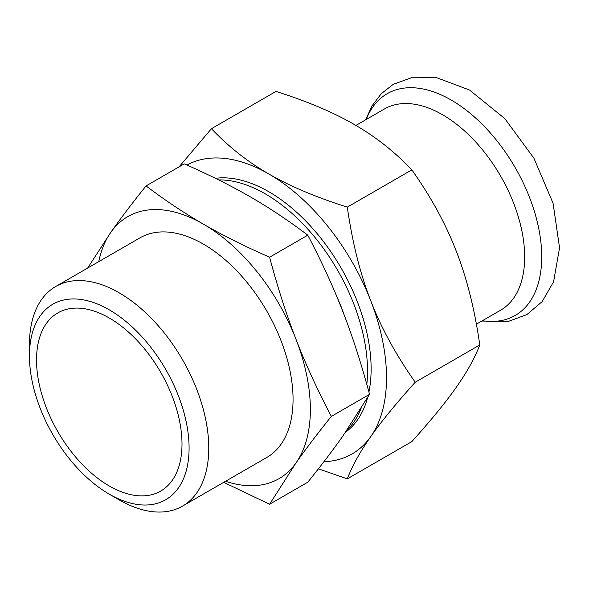 <?xml version="1.0" encoding="UTF-8"?>
<svg xmlns="http://www.w3.org/2000/svg" width="589" height="589" viewBox="0 0 589 589"><rect width="100%" height="100%" fill="white"/><g stroke="black" fill="none" stroke-linecap="round" stroke-linejoin="round"><path stroke-width="0.88" d="M355.911 125.442L384.433 108.972A116.173 67.072 60 0 1 500.606 176.052A116.173 67.072 60 0 1 500.606 310.197L476.391 324.178M215.405 178.32A144.622 83.498 60 0 1 232.368 178.467A144.622 83.498 60 0 1 268.856 191.764A144.622 83.498 60 0 1 368.913 392.024M367.558 397.744A144.622 83.498 60 0 1 364.392 407.139A144.622 83.498 60 0 1 345.478 432.297M211.436 128.697L275.991 91.428C307.377 101.374 333.521 112.425 354.431 124.581C375.487 136.655 394.63 151.748 411.851 169.868C431.089 197.101 445.91 224.262 456.328 251.341C466.893 278.339 474.712 309.542 479.785 344.955C474.712 358.156 466.893 372.241 456.328 387.209C445.91 402.088 431.089 420.222 411.851 441.595L347.296 478.864C352.369 465.671 360.188 451.579 370.753 436.611C381.171 421.731 395.999 403.598 415.23 382.224C395.999 354.99 381.171 327.83 370.753 300.751C360.188 273.752 352.369 242.55 347.296 207.137C315.918 197.197 289.766 186.146 268.856 173.983C247.8 161.916 228.657 146.816 211.436 128.697L179.041 166.886M479.785 344.955L415.23 382.224M318.399 468.829L347.296 478.864M411.851 169.868L347.296 207.137M323.913 461.71A166.4 96.073 -120 0 0 370.753 436.611A166.4 96.073 -120 0 0 370.753 300.751A166.4 96.073 -120 0 0 268.856 173.983A166.4 96.073 -120 0 0 186.919 165.038M182.001 443.981A102.861 59.386 60 0 1 160.701 491.071A102.861 59.386 60 0 1 57.832 431.685A102.861 59.386 60 0 1 57.832 312.906A102.861 59.386 60 0 1 137.104 340.464A102.861 59.386 60 0 1 182.001 443.981M223.717 482.325L269.585 504.25L307.782 482.2C321.815 464.758 333.588 449.26 343.092 435.713L369.539 394.343C361.477 364.142 352.664 336.761 343.092 312.199C333.588 287.594 321.815 261.921 307.782 235.173L269.585 257.224C244.501 246.195 222.443 235.166 203.396 224.129C184.291 213.137 165.185 200.4 146.072 185.918L184.269 163.867C209.353 174.896 231.418 185.925 250.458 196.962C269.571 207.954 288.676 220.691 307.782 235.173M269.585 504.25L296.031 462.88C305.536 449.333 317.309 433.835 331.342 416.394C317.309 389.646 305.536 363.973 296.031 339.367C286.46 314.806 277.647 287.425 269.585 257.224M331.342 416.394L369.539 394.343M146.072 185.918C132.039 203.36 120.266 218.858 110.761 232.405L87.673 268.047M98.753 261.649A151.27 87.334 60 0 1 110.761 232.405A151.27 87.334 60 0 1 203.396 224.129A151.27 87.334 60 0 1 296.031 339.367A151.27 87.334 60 0 1 296.031 462.88A151.27 87.334 60 0 1 225.543 481.272M189.084 448.074A112.882 65.173 60 0 1 109.267 494.156A112.882 65.173 60 0 1 29.45 355.911A112.882 65.173 60 0 1 109.267 309.821A112.882 65.173 60 0 1 189.084 448.074M29.45 355.911L29.45 344.543A126.797 73.205 60 0 1 55.712 286.497A126.797 73.205 60 0 1 153.42 320.468A126.797 73.205 60 0 1 208.764 448.074A126.797 73.205 60 0 1 182.509 506.12A126.797 73.205 60 0 1 119.103 499.833L109.267 494.156M55.712 286.497L139.998 237.838A126.797 73.205 60 0 1 237.706 271.809A126.797 73.205 60 0 1 293.057 399.408A126.797 73.205 60 0 1 266.795 457.454L182.509 506.12M336.363 295.509A132.51 76.504 60 0 1 344.256 315.211M218.637 179.917A144.622 83.498 60 0 1 367.514 370.982A144.622 83.498 60 0 1 366.814 384.359M361.057 408.538A144.622 83.498 60 0 1 347.024 430.058M366.211 119.493A128.027 73.912 60 0 1 515.206 167.622A128.027 73.912 60 0 1 482.391 320.718M365.651 119.817L371.953 105.932L381.297 93.658L393.275 84.308L412.867 77.233L435.683 77.328L469.499 90.021L504.758 118.558L533.899 158.183L553.071 203.242L559.55 247.8L553.586 281.785L542.16 301.627L526.883 314.592L508.16 321.484L481.831 321.042"/></g></svg>
